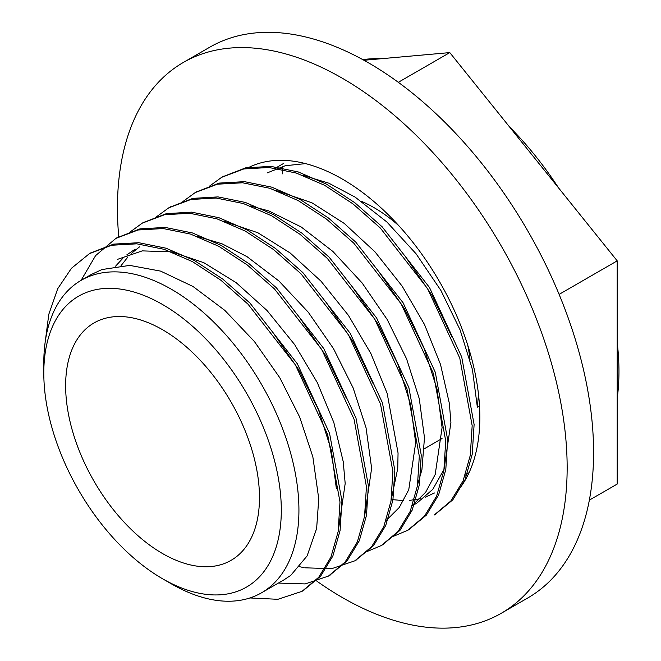 <?xml version="1.0" encoding="UTF-8"?>
<svg xmlns="http://www.w3.org/2000/svg" width="661" height="661" viewBox="0 0 661 661"><rect width="100%" height="100%" fill="white"/><g stroke="black" fill="none" stroke-linecap="round" stroke-linejoin="round"><path stroke-width="0.99" d="M246.974 168.348A194.508 112.304 60 0 1 429.08 264.755A194.508 112.304 60 0 1 458.792 489.553M183.304 62.473L209.735 47.212A317.991 183.593 60 0 1 527.726 230.813A317.991 183.593 60 0 1 527.726 597.998L501.294 613.259A317.991 183.593 -120 0 0 501.294 246.074A317.991 183.593 -120 0 0 183.304 62.473A317.991 183.593 -120 0 0 118.757 236.82M316.958 581.226A317.991 183.593 -120 0 0 357.411 605.641A317.991 183.593 -120 0 0 501.294 613.259M362.815 59.639A236.745 136.687 60 0 1 367.846 59.052A236.745 136.687 60 0 1 380.885 58.746M509.557 126.945A236.745 136.687 60 0 1 558.553 187.898M617.2 342.448A236.745 136.687 60 0 1 617.2 398.393M282.759 166.382A236.745 136.687 -120 0 0 282.445 173.843M363.947 60.267L449.794 52.599L617.2 260.855L617.2 484.059L589.348 500.137M171.364 583.853A180.403 104.157 -120 0 0 261.566 592.785A180.403 104.157 -120 0 0 298.929 510.201A180.403 104.157 -120 0 0 220.187 328.649A180.403 104.157 -120 0 0 81.163 280.322A180.403 104.157 -120 0 0 43.8 362.906L43.8 373.077A167.944 96.96 60 0 1 162.556 304.514A167.944 96.96 60 0 1 281.305 510.201A167.944 96.96 60 0 1 162.556 578.763L171.364 583.853M162.556 578.763A167.944 96.96 60 0 1 43.8 373.077M465.311 475.143A180.403 104.157 -120 0 0 469.062 472.673M479.498 405.953L477.349 407.193L472.441 369.598L460.089 329.88L440.895 290.452L416.025 253.717L386.883 221.989L355.197 197.16L328.806 183.18L302.953 175.363M434.484 492.966L425.139 497.254M420.189 498.733L409.432 500.443M403.681 500.625L391.279 499.534M267.292 172.86L285.321 165.713L305.589 163.622M412.398 505.706L416.86 503.128L432.798 489.338L444.052 469.335L450.918 422.453L449.348 403.384L440.499 364.385L424.494 324.501L402.185 286.188L374.919 251.767L344.224 223.41L311.934 202.803L276.67 190.665M378.753 271.547L404.425 308.67L424.23 348.752L437.061 389.238L442.093 427.535L435.202 474.474L425.667 492.238L412.522 505.351M405.127 256.195L431.972 295.335L452.289 337.573M417.661 484.43L421.916 469.723L424.478 437.747M352.462 286.965L378.059 324.064L397.848 364.112L410.621 404.532L415.678 442.796L408.762 489.71L399.269 507.491L386.115 520.571M424.478 437.706L419.272 398.682L406.606 358.923L387.214 319.544L362.137 282.982L332.888 251.444L301.135 226.938L268.746 210.9L250.114 205.893M391.213 499.716L397.757 468.385L398.054 452.975L387.181 393.427L370.895 353.561L348.405 315.338L320.957 281.132L290.187 253.006L257.864 232.755L223.55 221.113M364.773 515.018L371.631 468.236L366.045 427.75L353.156 387.957L333.499 348.653L308.266 312.215L278.876 280.942L247.065 256.683L221.889 243.735L197.259 236.415M325.947 302.118L352.726 341.225L373.027 383.421M139.537 246.85L131.589 253.246M127.895 256.989L121.112 265.582M338.366 530.254L345.182 483.53M115.568 266.193L122.822 258.311M126.73 254.931L135.141 249.172M299.392 317.239L326.253 356.386L346.562 398.649M345.182 483.488L343.224 461.626L333.813 422.47L317.313 382.62L294.591 344.521L267.011 310.48L236.134 282.644L203.795 262.673L171.885 251.882L142.255 250.883L117.518 259.352M283.999 579.837L290.741 575.4L307.117 555.918L316.636 528.494L318.742 498.791M273.043 332.615L298.706 369.73L318.511 409.812L331.326 450.29L336.366 488.578M318.742 498.749L312.851 456.825L299.656 417.008L279.801 377.753L254.369 341.489L224.872 310.406L193.004 286.486L160.64 271.126L129.696 265.392L101.934 269.556L91.078 274.596L81.163 280.322M259.476 497.593A137.067 79.138 -120 0 0 199.647 359.658A137.067 79.138 -120 0 0 94.027 322.94A137.067 79.138 -120 0 0 94.019 481.208A137.067 79.138 -120 0 0 231.086 560.338A137.067 79.138 -120 0 0 259.476 497.593M44.94 343.968L48.815 314.256L57.722 288.7L71.446 268.283L89.433 253.642L111.618 245.256L136.827 243.826L164.093 249.321L192.417 261.616L220.757 280.14L248.024 304.192L295.417 364.93L327.625 434.442L339.994 501.972L338.135 531.7L330.921 557.107L318.718 577.26L302.027 591.339L277.901 599.304L249.941 597.957M81.08 280.363L95.597 255.609L115.882 238.398L138.058 229.987L163.259 228.557L190.533 234.085L218.857 246.338L247.181 264.887L274.464 288.931L321.841 349.677L354.048 419.173L366.434 486.703L364.55 516.423L357.37 541.863L345.149 561.982L328.459 576.078L305.242 583.919L278.388 583.076M129.862 232.168L142.305 223.129L164.498 214.742L189.69 213.272L216.965 218.832L245.297 231.086L273.621 249.618L300.895 273.687L348.273 334.416L380.488 403.912L392.882 471.458L390.981 501.154L383.793 526.602L371.598 546.738L354.883 560.801L331.69 568.683L304.837 567.807M303.994 567.642L299.747 566.733M156.31 216.915L168.729 207.851L190.93 199.49L216.122 198.027L243.388 203.555L271.729 215.841L300.053 234.349L327.319 258.418L374.713 319.147L406.936 388.66L419.305 456.197L417.43 485.909L410.217 511.325L398.029 531.494L381.314 545.54L367.136 551.505M182.791 201.63L195.169 192.607L217.345 184.204L242.554 182.783L269.828 188.278L298.152 200.572L326.484 219.105L353.759 243.141L401.153 303.886L433.352 373.399L445.729 440.92L443.862 470.657L436.657 496.064L424.453 516.216L407.754 530.296L393.617 536.228M209.223 186.344L221.609 177.355L243.785 168.943L268.986 167.506L296.26 173.042L324.584 185.295L352.916 203.844L380.191 227.888L427.576 288.634L459.775 358.13L472.169 425.659L470.277 455.379L463.105 480.82L450.885 500.939L434.186 515.035M90.516 253.031L113.56 244.132L138.769 242.703L166.035 248.206L194.359 260.5L222.691 279.025L249.965 303.069L297.359 363.814L329.566 433.319L341.935 500.848L340.076 530.576L332.863 555.992L320.659 576.144L303.077 590.719M116.865 237.836L139.992 228.863L165.192 227.434L192.475 232.961L220.791 245.223L249.123 263.772L276.405 287.808L323.783 348.562L355.982 418.049L368.375 485.587L366.491 515.307L359.311 540.739L347.091 560.867L329.343 575.557M143.173 222.633L166.44 213.627L191.624 212.156L218.907 217.709L247.231 229.97L275.554 248.503L302.829 272.563L350.206 333.301L382.43 402.789L394.824 470.335L392.915 500.038L385.735 525.478L373.531 545.614L355.783 560.264M169.703 207.298L192.863 198.366L218.064 196.904L245.33 202.431L273.662 214.726L301.994 233.226L329.261 257.303L376.654 318.032L408.87 387.536L421.247 455.074L419.363 484.786L412.15 510.209L399.971 530.378L382.339 544.937M196.243 191.996L219.287 183.089L244.496 181.659L271.762 187.162L300.086 199.457L328.426 217.981L355.692 242.025L403.086 302.771L435.293 372.275L447.662 439.805L445.803 469.533L438.59 494.949L426.386 515.101L408.795 529.684M222.575 176.809L245.727 167.828L270.927 166.39L298.202 171.926L326.526 184.179L354.85 202.729L382.132 226.773L429.51 287.518L461.717 357.006L474.111 424.544L472.218 454.264L465.038 479.704L452.818 499.823L435.062 514.514M478.49 394.303L477.349 407.193M398.327 82.311L449.794 52.599M559.115 294.385L617.2 260.855M470.045 359.815A137.067 79.138 -120 0 0 467.74 345.174M398.69 225.575A137.067 79.138 -120 0 0 361.393 201.299M283.817 163.317L275.348 168.208M284.693 579.433L261.566 592.785M302.019 591.331L303.961 590.207M328.451 576.07L330.393 574.946M354.883 560.809L356.824 559.693M381.314 545.548L383.256 544.424M407.754 530.287L409.688 529.172M434.955 514.58L436.12 513.911M89.433 253.642L91.375 252.527M115.873 238.381L117.807 237.266M142.305 223.121L144.238 222.005M170.051 207.1L170.67 206.744M195.169 192.599L197.11 191.483M221.6 177.338L223.542 176.223M442.044 438.549L424.42 448.72"/></g></svg>
